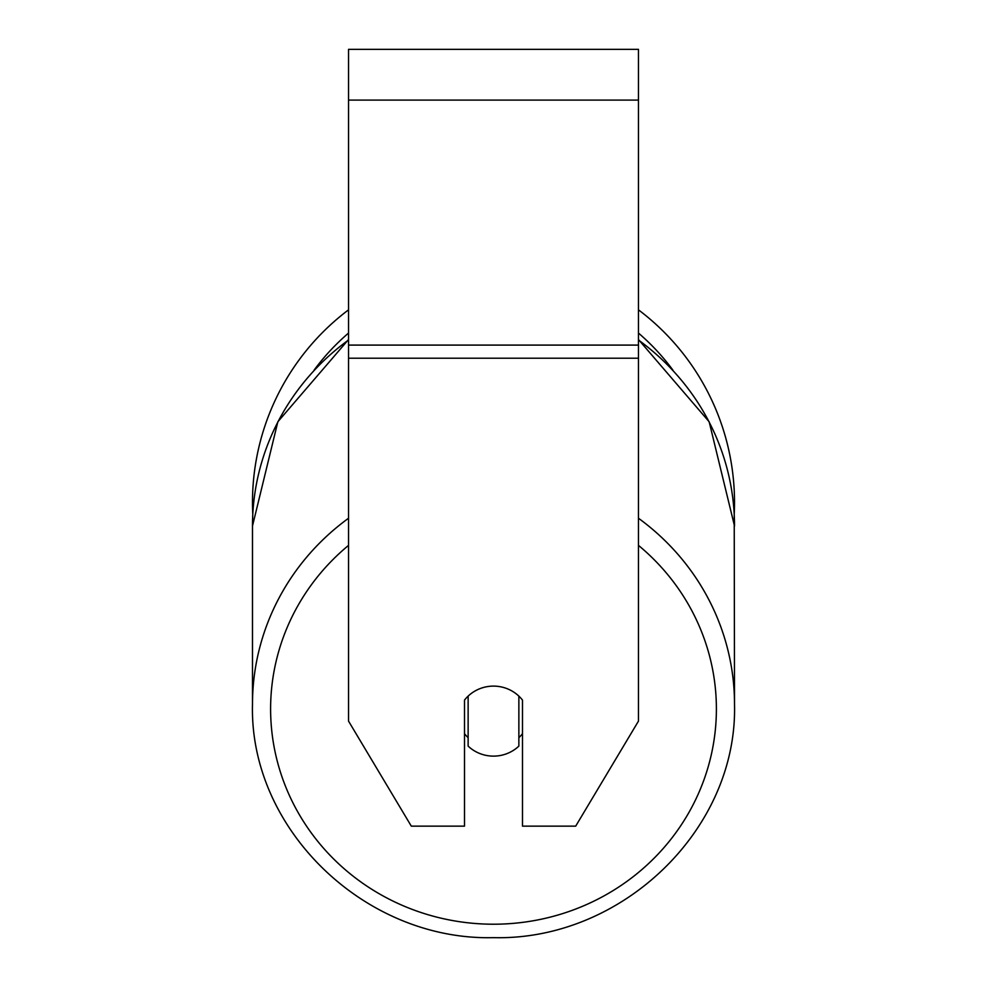 <?xml version="1.0" encoding="UTF-8"?>
<svg xmlns="http://www.w3.org/2000/svg" width="987" height="987" viewBox="0 0 987 987"><rect width="100%" height="100%" fill="white"/><g stroke="black" fill="none" stroke-linecap="round" stroke-linejoin="round"><path stroke-width="1.48" d="M493.5 756.128A36.248 35.014 0 0 1 468.134 746.11L468.134 696.119A36.248 35.014 0 0 1 493.5 686.113A36.248 35.014 0 0 1 518.866 696.119L518.866 746.11A36.248 35.014 0 0 1 493.5 756.128M468.134 737.671A36.248 35.014 0 0 1 464.507 733.674M522.493 733.674A36.248 35.014 0 0 1 518.866 737.671M638.466 358.219L638.466 49.35L348.534 49.35L348.534 721.115L411.308 826.144L464.507 826.144L464.507 700.116A36.248 35.014 0 0 1 522.493 700.116L522.493 826.144L575.692 826.144L638.466 721.115L638.466 358.219L348.534 358.219M638.466 309.844A241.013 241.013 0 0 1 734.217 514.387L734.513 704.224A241.013 232.796 180 0 0 638.466 518.249M348.534 340.022A241.013 232.796 0 0 0 252.487 526.009L252.783 514.387A241.013 241.013 0 0 1 348.534 309.844M348.534 518.249A241.013 232.796 180 0 0 252.487 704.224C249.205 829.191 364.931 940.895 493.5 937.65C622.069 940.895 737.795 829.191 734.513 704.224C737.795 829.191 622.069 940.895 493.5 937.65C364.931 940.895 249.205 829.191 252.487 704.224L252.487 526.009L277.853 421.757L348.534 339.528M638.466 545.379A222.889 215.302 0 0 1 702.571 783.567A222.889 215.302 0 0 1 493.5 924.214A222.889 215.302 0 0 1 284.429 783.567A222.889 215.302 0 0 1 348.534 545.379M638.466 340.022A241.013 232.796 0 0 1 734.513 526.009L709.147 421.757L638.466 339.528M638.466 100.094L348.534 100.094M638.466 345.092L348.534 345.092M672.961 370.199A222.889 222.889 0 0 0 638.466 333.075M348.534 333.075A222.889 222.889 0 0 0 314.039 370.199"/></g></svg>
